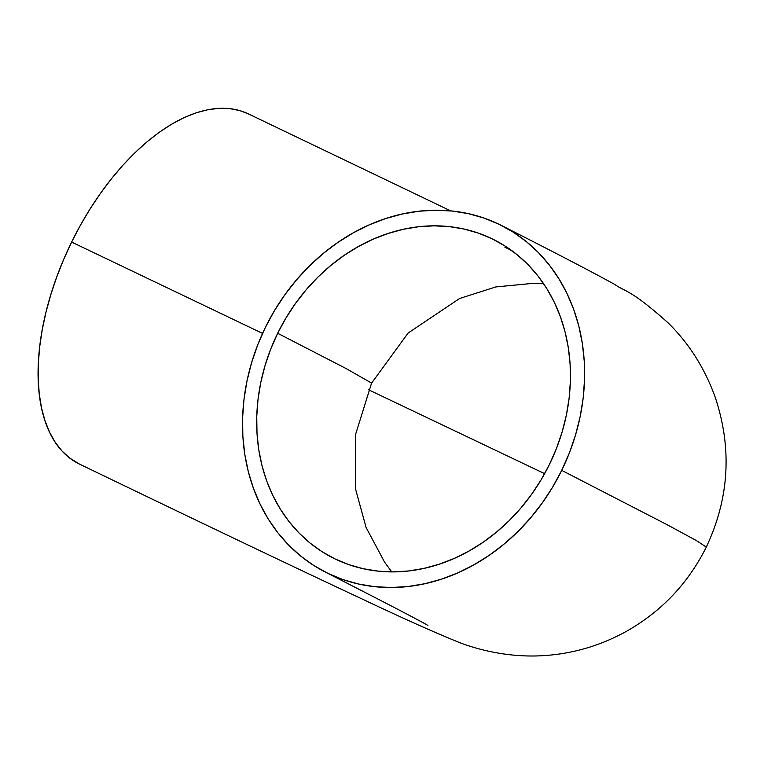 <?xml version="1.0" encoding="UTF-8"?>
<svg xmlns="http://www.w3.org/2000/svg" width="764" height="764" viewBox="0 0 764 764"><rect width="100%" height="100%" fill="white"/><g stroke="black" fill="none" stroke-linecap="round" stroke-linejoin="round"><path stroke-width="1.15" d="M265.404 327.355A194.4 164.499 116.9 0 1 501.986 225.733A194.4 164.499 116.9 0 1 561.721 470.366L667.306 524.801L696.548 540.673L706.299 547.072L696.548 540.673L667.306 524.801L561.721 470.366A194.4 164.499 116.9 0 1 325.139 571.988A194.4 164.499 116.9 0 1 265.404 327.355L257.735 344.812L251.566 362.785L246.963 381.112L243.955 399.601L242.589 418.089L242.857 436.387L244.786 454.332L248.329 471.741L253.467 488.444L260.142 504.278L268.298 519.109L277.857 532.775L288.716 545.152L300.777 556.125L313.928 565.58L328.042 573.43L342.979 579.599L358.583 584.03L374.732 586.676L391.244 587.506L407.976 586.523L424.765 583.734L441.439 579.169L457.856 572.866L473.833 564.882L489.237 555.304L503.906 544.216L517.715 531.734L530.512 517.963L542.182 503.056L552.62 487.136L561.721 470.366L569.39 452.918L575.559 434.936L580.163 416.619L583.171 398.12L584.536 379.632L584.259 361.334L582.34 343.389L578.797 325.989L573.659 309.286L566.984 293.443L558.828 278.612L549.268 264.946L538.41 252.569L526.339 241.596L513.188 232.141L499.083 224.291L484.147 218.122L468.533 213.691L452.393 211.055L435.872 210.215L419.14 211.198L402.361 213.987L385.677 218.552L369.27 224.855L353.293 232.839L337.889 242.417L323.21 253.505L309.41 265.987L296.613 279.758L284.934 294.675L274.505 310.585L265.404 327.355M248.338 113.865A194.4 103.579 115.8 0 0 71.625 242.064L262.549 333.4L71.625 242.064A194.4 103.579 115.8 0 0 79.599 464.14M277.676 333.276L346.273 368.64L371.6 383.098L346.273 368.64L277.676 333.276A178.298 150.88 116.9 0 1 494.661 240.077A178.298 150.88 116.9 0 1 549.45 464.445A178.298 150.88 116.9 0 1 332.464 557.653A178.298 150.88 116.9 0 1 277.676 333.276L286.013 317.9L295.592 303.298L306.297 289.623L318.034 276.998L330.697 265.547L344.153 255.377L358.278 246.591L372.937 239.266L387.988 233.488L403.287 229.295L418.682 226.736L434.028 225.838L449.175 226.602L463.987 229.028L478.302 233.087L491.997 238.75L504.937 245.951L516.999 254.622L528.067 264.678L538.028 276.033L546.795 288.572L554.272 302.172L560.404 316.697L565.112 332.025L568.368 347.983L570.125 364.438L570.383 381.226L569.123 398.187L566.363 415.148L562.142 431.947L556.479 448.439L549.45 464.445L541.103 479.83L531.534 494.423L520.828 508.098L509.091 520.723L496.428 532.183L482.972 542.344L468.838 551.13L454.179 558.455L439.138 564.233L423.839 568.426L408.444 570.985L393.097 571.883L377.951 571.119L363.139 568.693L348.823 564.634L335.119 558.971L322.179 551.77L310.117 543.099L299.058 533.043L289.088 521.688L280.331 509.149L272.844 495.549L266.722 481.024L262.014 465.706L258.757 449.738L257 433.283L256.742 416.495L258.003 399.543L260.753 382.573L264.984 365.775L270.637 349.282L277.676 333.276M368.515 389.745L544.646 473.661L368.515 389.745M505.252 247.526L510.142 249.389M507.85 248.204L508.986 248.625M509.177 249.417L511.995 250.602M510.791 250.306L512.472 251.117L510.791 250.306M450.684 210.883L248.472 113.931L240.03 110.675L229.83 108.631L219.001 108.326L207.646 109.758L195.861 112.919L183.771 117.771L171.499 124.284L159.141 132.373L146.841 141.97L134.703 152.981L122.842 165.31L111.382 178.833L100.428 193.407L90.085 208.906L80.449 225.179L71.625 242.064L63.689 259.397L56.717 277.017L50.777 294.761L45.926 312.438L42.211 329.895L39.671 346.961L38.334 363.463L38.2 379.25L39.279 394.167L41.562 408.072L45.019 420.83L49.622 432.319L55.323 442.432L62.075 451.066L69.81 458.133L79.513 464.101M504.937 247.297L510.724 249.542M509.111 249.236L511.804 250.535M501.652 225.561C555.18 252.741 592.835 272.337 614.609 284.38C625.993 292.335 629.975 288.849 668.061 322.819C688.899 343.265 704.561 367.923 715.047 396.803C732.265 448.01 729.343 498.099 706.299 547.072C688.584 582.607 662.579 610.35 628.266 630.29C601.64 645.379 573.21 653.841 542.965 655.674C499.303 658.339 463.471 644.253 457.321 641.664C434.038 632.21 403.869 618.725 366.815 601.192C299.431 569.715 203.654 524.009 79.466 464.082M543.643 283.721L533.31 283.32L495.836 286.93L459.603 298.495L408.148 333.008L371.6 383.098L355.413 434.945L355.594 489.237L366.08 527.446L384.617 562.199L391.751 571.883M325.464 572.16C386.775 603.455 420.916 621.218 427.897 625.449M505.281 246.581L504.918 247.307M509.206 248.481L508.853 249.207"/></g></svg>
